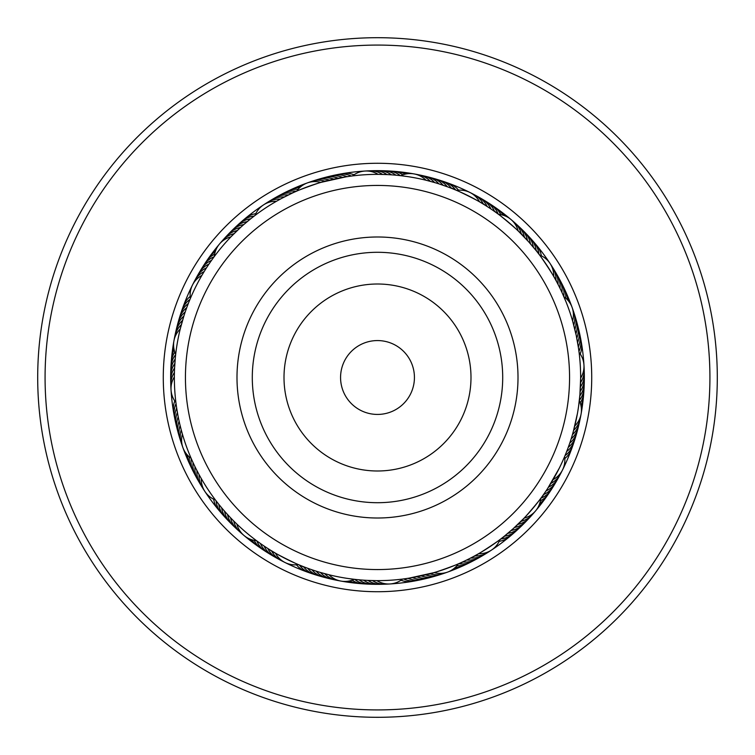 <?xml version="1.0" encoding="UTF-8"?>
<svg xmlns="http://www.w3.org/2000/svg" width="755" height="755" viewBox="0 0 755 755"><rect width="100%" height="100%" fill="white"/><g stroke="black" fill="none" stroke-linecap="round" stroke-linejoin="round"><path stroke-width="1.13" d="M181.908 310.23A206.842 206.842 0 0 1 444.77 181.908A206.842 206.842 0 0 1 573.092 444.77A206.842 206.842 0 0 1 310.23 573.092A206.842 206.842 0 0 1 181.908 310.23A206.842 206.842 0 0 0 310.23 573.092A206.842 206.842 0 0 0 573.092 444.77M56.172 266.977A339.807 339.807 0 0 1 488.023 56.172A339.807 339.807 0 0 1 698.828 488.023A339.807 339.807 0 0 1 266.977 698.828A339.807 339.807 0 0 1 56.172 266.977M63.156 269.375A332.417 332.417 0 0 1 485.625 63.156A332.417 332.417 0 0 1 691.844 485.625A332.417 332.417 0 0 1 269.375 691.844A332.417 332.417 0 0 1 63.156 269.375M181.294 312.381A22.159 22.159 -174.1 0 1 189.977 299.395L188.92 301.981M188.297 303.548L187.306 306.134M186.787 307.53L185.787 310.314M183.899 315.977L180.322 328.614M175.641 354.69L175.207 358.889M254.133 216.109L250.886 218.639M250.622 218.856L243.922 224.452M240.6 227.415L231.181 236.579M214.335 256.483L213.344 257.842L214.335 256.483A22.159 22.159 0 0 1 230.907 236.862M211.57 260.305L214.052 256.86M350.858 176.113L346.592 176.727M346.451 176.745L321.243 182.304M292.496 192.997L291.109 193.639C290.147 192.95 327.132 179.633 326.783 180.794M442.619 181.294A22.159 22.159 -84.1 0 1 455.605 189.977L453.019 188.92M453.038 188.92L451.773 188.42M451.452 188.297L448.866 187.306M448.876 187.306L439.825 184.154M434.946 182.644L426.386 180.322M400.31 175.641L406.398 176.425M538.891 254.133L536.361 250.886M536.144 250.622L528.585 241.704M528.594 241.723L518.421 231.181M498.517 214.335L497.158 213.344L498.517 214.335A22.159 22.159 0 0 1 510.965 219.478M494.695 211.57L493.534 210.758C493.647 209.579 523.677 234.947 522.498 235.22L525.584 238.438M578.962 351.434L578.679 349.291M578.585 348.621L576.244 335.456L572.592 320.866A22.159 22.159 0 0 0 563.881 296.696L563.211 295.167M562.003 292.496L566.09 302M573.706 442.619A22.159 22.159 5.9 0 1 565.023 455.605L566.08 453.019M566.08 453.038L566.58 451.773M566.703 451.452L567.694 448.866M572.356 434.946L574.678 426.386M500.867 538.891L504.113 536.361M504.378 536.144L513.296 528.585M513.277 528.594L523.819 518.421M543.364 494.78L544.242 493.534C545.421 493.647 520.053 523.677 519.78 522.498L516.562 525.584M404.142 578.887L408.408 578.273M408.549 578.255L433.757 572.696M462.504 562.003L463.891 561.361C464.853 562.05 427.868 575.367 428.217 574.206M312.381 573.706A22.159 22.159 95.9 0 1 299.395 565.023L301.981 566.08M303.548 566.703L306.134 567.694M310.314 569.213L315.175 570.846M320.054 572.356L328.614 574.678M354.69 579.359L348.602 578.575M216.109 500.867L218.639 504.113M218.856 504.378L220.602 506.53M223.461 509.936L226.415 513.296M226.406 513.277L229.416 516.562M256.483 540.665L257.842 541.656L256.483 540.665A22.159 22.159 0 0 1 236.862 524.093M233.559 520.846L236.579 523.819M260.305 543.43L256.86 540.948M176.113 404.161L176.727 408.408M176.745 408.549L177.887 415.193M178.756 419.563L179.728 423.914M181.115 429.444L180.077 425.358M209.069 263.929L209.918 262.683L209.069 263.929M189.75 299.924L190.402 298.376L189.75 299.924M206.615 267.648L207.436 266.392M189.194 301.292L190.213 298.81M204.246 271.432L205.039 270.148L204.246 271.432M253.689 216.44L255.03 215.43L253.689 216.44M252.529 217.346L254.652 215.713M399.197 175.519L400.716 175.689A22.159 22.159 0 0 1 425.999 180.228M394.761 175.094L396.318 175.226M387.381 174.594L378.51 174.358M382.927 174.433L388.693 174.669M352.066 175.953L358.172 175.283M379.708 174.367L384.238 174.471M453.708 189.194L450.933 188.099C450.763 186.919 485.937 204.501 484.852 205.039L488.598 207.427M455.076 189.75L456.624 190.402L455.076 189.75M558.757 285.777L556.69 281.813M538.56 253.689L539.57 255.03L538.56 253.689M537.654 252.529L535.805 250.188C536.239 249.084 557.907 281.898 556.699 281.823L553.925 276.802M579.481 399.235L579.312 400.716A22.159 22.159 0 0 1 574.772 425.999M577.896 344.195L579.094 352.472A22.159 22.159 0 0 1 580.642 378.104L579.906 394.771M580.369 388.07L580.435 386.617M578.245 346.394L578.868 350.697M559.21 468.317L547.573 488.598M565.25 455.076L564.598 456.624L565.25 455.076M565.806 453.708L564.787 456.19M469.223 558.757L473.187 556.69M501.311 538.56L499.97 539.57L501.311 538.56M502.471 537.654L504.812 535.805C505.916 536.239 473.102 557.907 473.177 556.699L478.198 553.925M355.803 579.481L354.284 579.312A22.159 22.159 0 0 1 329.001 574.772M360.239 579.906L358.682 579.774M367.619 580.406L376.49 580.642M372.073 580.567L366.307 580.331M402.934 579.047L396.828 579.717M375.292 580.633L370.762 580.529M263.929 545.931L266.402 547.573M299.924 565.25L298.376 564.598L299.924 565.25M301.292 565.806L304.067 566.901C304.237 568.081 269.063 550.499 270.148 549.961L275.056 552.924M216.44 501.311L215.43 499.97L216.44 501.311M217.346 502.471L215.713 500.348M199.009 474.508L198.301 473.177L199.018 474.508M174.565 368.308L175.349 357.417M181.172 429.68L182.304 433.757M192.997 462.504L191.308 458.729M174.424 372.272L174.367 375.207M175.953 402.934L176.528 407.115M189.939 299.471L190.402 298.376A22.159 22.159 0 0 1 201.878 275.405M175.5 355.945L175.689 354.284A22.159 22.159 0 0 1 180.228 329.001M182.597 320.243L183.021 318.789M181.379 324.537L181.785 323.074M254.076 216.147L255.03 215.43A22.159 22.159 0 0 1 276.453 201.274M237.344 230.454L238.438 229.416M234.154 233.559L235.22 232.502M344.195 177.104L352.472 175.906A22.159 22.159 0 0 1 378.104 174.358M331.086 179.728L339.825 177.878M295.167 191.789L296.696 191.119A22.159 22.159 0 0 1 320.866 182.408M325.556 181.115L331.105 179.728M439.948 184.192L444.686 185.787M399.055 175.5L400.716 175.689M430.661 181.436L436.211 183.021M427.547 180.615L431.926 181.785M534.408 248.48L536.041 250.49M536.107 250.566L537.201 251.953M576.244 335.437L577.122 339.825M573.885 325.556L575.272 331.105M214.09 256.823L212.466 259.05M212.476 259.031L211.636 260.22M211.476 260.437L209.909 262.693M292.251 193.11L281.813 198.31M281.823 198.301L276.802 201.075M498.177 214.09L495.95 212.466M495.969 212.476L494.78 211.636M494.563 211.476L492.307 209.909M484.852 205.039L479.944 202.076M561.89 292.251L560.72 289.76M580.274 365.269A203.142 203.142 0 0 0 365.269 174.726A203.142 203.142 0 0 0 174.726 389.731A203.142 203.142 0 0 0 389.731 580.274A203.142 203.142 0 0 0 580.274 365.269M174.669 366.307L174.641 366.817M174.358 376.896A22.159 22.159 0 0 0 175.906 402.528L176.113 404.189M196.243 469.223L198.31 473.187M193.11 462.749L194.932 466.581M259.031 542.524L260.22 543.364M260.437 543.524L262.693 545.091M256.823 540.91L259.05 542.534M462.749 561.89L465.24 560.72M549.961 484.852L552.924 479.944M543.524 494.563L545.091 492.307M540.91 498.177L542.534 495.95M191.789 459.833L191.119 458.304A22.159 22.159 0 0 1 182.408 434.134M177.104 410.805L176.642 407.87M218.893 504.434L217.799 503.047M216.147 500.924L215.43 499.97A22.159 22.159 0 0 1 201.274 478.547M327.453 574.385L323.074 573.215M355.945 579.5L354.284 579.312M320.243 572.403L318.789 571.979M459.833 563.211L458.304 563.881A22.159 22.159 0 0 1 434.134 572.592M429.444 573.885L423.895 575.272M423.914 575.272L415.175 577.122M410.805 577.896L402.528 579.094A22.159 22.159 0 0 1 376.896 580.642M541.656 497.158L540.665 498.517A22.159 22.159 0 0 1 535.522 510.965M503.047 537.201L500.999 538.787M500.924 538.853L499.97 539.57A22.159 22.159 0 0 1 478.547 553.726M579.925 394.61L578.575 406.398M577.443 413.429L573.215 431.926M579.5 399.055L579.312 400.716M573.564 430.661L571.979 436.211M479.595 201.878A22.159 22.159 0 0 0 456.624 190.402M483.426 204.161A22.159 22.159 88 0 0 471.922 193.591M487.202 206.53A22.159 22.159 -90.8 0 0 475.933 195.705M490.929 208.975A22.159 22.159 -89.5 0 0 479.897 197.904M494.601 211.504A22.159 22.159 -88.3 0 0 483.813 200.198M498.215 214.109A22.159 22.159 93 0 0 487.683 202.576M500.839 214.656A22.159 22.159 -85.7 0 0 491.486 205.03M503.208 215.241A22.159 22.159 -84.5 0 0 495.252 207.578M505.435 216.062A22.159 22.159 96.8 0 0 498.951 210.201M507.511 217.091A22.159 22.159 98 0 0 502.585 212.91M430.312 181.342A22.159 22.159 88.4 0 0 416.298 174.443M434.606 182.55A22.159 22.159 -90.4 0 0 420.743 175.339M438.872 183.852A22.159 22.159 -89.1 0 0 425.169 176.34M443.1 185.239A22.159 22.159 92.2 0 0 429.567 177.434M447.309 186.73A22.159 22.159 93.4 0 0 433.946 178.624M451.471 188.306A22.159 22.159 -85.3 0 0 438.296 179.907M458.54 190.185A22.159 22.159 97.2 0 0 446.903 182.767M275.405 553.122A22.159 22.159 0 0 0 298.376 564.598M553.122 479.595A22.159 22.159 0 0 0 564.598 456.624M553.726 276.453A22.159 22.159 0 0 0 539.57 255.03M382.568 174.424A22.159 22.159 58 0 0 367.317 171.017M280.35 199.094A22.159 22.159 28 0 0 265.439 203.774M204.161 271.573A22.159 22.159 -2 0 0 193.591 283.078M174.424 372.432A22.159 22.159 -32 0 0 171.017 387.683M199.094 474.65A22.159 22.159 -62 0 0 203.774 489.561M271.573 550.839A22.159 22.159 -92 0 0 283.078 561.409M372.432 580.576A22.159 22.159 -122 0 0 387.683 583.983M474.65 555.906A22.159 22.159 -152 0 0 489.561 551.226M550.839 483.426A22.159 22.159 178 0 0 561.409 471.922M580.576 382.568A22.159 22.159 148 0 0 583.983 367.317M555.906 280.35A22.159 22.159 118 0 0 551.226 265.439M387.022 174.584A22.159 22.159 -120.8 0 0 371.847 170.847M284.286 197.008A22.159 22.159 -150.8 0 0 269.28 201.359M206.53 267.798A22.159 22.159 179.2 0 0 195.705 279.067M174.584 367.978A22.159 22.159 149.2 0 0 170.847 383.153M197.008 470.714A22.159 22.159 119.2 0 0 201.359 485.72M267.798 548.47A22.159 22.159 89.2 0 0 279.067 559.295M367.978 580.416A22.159 22.159 59.2 0 0 383.153 584.153M470.714 557.992A22.159 22.159 29.2 0 0 485.72 553.641M548.47 487.202A22.159 22.159 -0.8 0 0 559.295 475.933M580.416 387.022A22.159 22.159 -30.8 0 0 584.153 371.847M557.992 284.286A22.159 22.159 -60.8 0 0 553.641 269.28M391.468 174.839A22.159 22.159 -119.5 0 0 376.386 170.772M288.268 195.007A22.159 22.159 -149.5 0 0 273.168 199.027M208.975 264.071A22.159 22.159 -179.5 0 0 197.904 275.103M174.839 363.532A22.159 22.159 150.5 0 0 170.772 378.614M195.007 466.732A22.159 22.159 120.5 0 0 199.027 481.832M264.071 546.025A22.159 22.159 90.5 0 0 275.103 557.096M363.532 580.161A22.159 22.159 60.5 0 0 378.614 584.228M466.732 559.993A22.159 22.159 30.5 0 0 481.832 555.973M546.025 490.929A22.159 22.159 0.5 0 0 557.096 479.897M580.161 391.468A22.159 22.159 -29.5 0 0 584.228 376.386M559.993 288.268A22.159 22.159 -59.5 0 0 555.973 273.168M395.913 175.188A22.159 22.159 -118.3 0 0 380.916 170.8M292.289 193.091A22.159 22.159 -148.3 0 0 277.104 196.781M211.504 260.399A22.159 22.159 -178.3 0 0 200.198 271.187M175.188 359.087A22.159 22.159 151.7 0 0 170.8 374.084M193.091 462.711A22.159 22.159 121.7 0 0 196.781 477.896M260.399 543.496A22.159 22.159 91.7 0 0 271.187 554.802M359.087 579.812A22.159 22.159 61.7 0 0 374.084 584.2M462.711 561.909A22.159 22.159 31.7 0 0 477.896 558.219M543.496 494.601A22.159 22.159 1.7 0 0 554.802 483.813M579.812 395.913A22.159 22.159 -28.3 0 0 584.2 380.916M561.909 292.289A22.159 22.159 -58.3 0 0 558.219 277.104M400.348 175.641A22.159 22.159 63 0 0 385.456 170.923M296.356 191.26A22.159 22.159 33 0 0 281.096 194.62M214.109 256.785A22.159 22.159 3 0 0 202.576 267.317M175.641 354.652A22.159 22.159 -27 0 0 170.923 369.544M191.26 458.644A22.159 22.159 -57 0 0 194.62 473.904M256.785 540.891A22.159 22.159 -87 0 0 267.317 552.424M354.652 579.359A22.159 22.159 -117 0 0 369.544 584.077M458.644 563.74A22.159 22.159 -147 0 0 473.904 560.38M540.891 498.215A22.159 22.159 -177 0 0 552.424 487.683M579.359 400.348A22.159 22.159 153 0 0 584.077 385.456M563.74 296.356A22.159 22.159 123 0 0 560.38 281.096M402.887 174.801A22.159 22.159 -115.7 0 0 389.986 171.14M298.14 189.269A22.159 22.159 -145.7 0 0 285.135 192.544M214.656 254.161A22.159 22.159 -175.7 0 0 205.03 263.514M174.801 352.113A22.159 22.159 154.3 0 0 171.14 365.014M189.269 456.86A22.159 22.159 124.3 0 0 192.544 469.865M254.161 540.344A22.159 22.159 94.3 0 0 263.514 549.97M352.113 580.199A22.159 22.159 64.3 0 0 365.014 583.86M456.86 565.731A22.159 22.159 34.3 0 0 469.865 562.456M540.344 500.839A22.159 22.159 4.3 0 0 549.97 491.486M580.199 402.887A22.159 22.159 -25.7 0 0 583.86 389.986M565.731 298.14A22.159 22.159 -55.7 0 0 562.456 285.135M405.237 174.131A22.159 22.159 -114.5 0 0 394.506 171.47M299.839 187.504A22.159 22.159 -144.5 0 0 289.212 190.562M215.241 251.793A22.159 22.159 -174.5 0 0 207.578 259.748M174.131 349.763A22.159 22.159 155.5 0 0 171.47 360.494M187.504 455.161A22.159 22.159 125.5 0 0 190.562 465.788M251.793 539.759A22.159 22.159 95.5 0 0 259.748 547.422M349.763 580.869A22.159 22.159 65.5 0 0 360.494 583.53M455.161 567.496A22.159 22.159 35.5 0 0 465.788 564.438M539.759 503.208A22.159 22.159 5.5 0 0 547.422 495.252M580.869 405.237A22.159 22.159 -24.5 0 0 583.53 394.506M567.496 299.839A22.159 22.159 -54.5 0 0 564.438 289.212M407.577 173.726A22.159 22.159 66.8 0 0 399.027 171.895M301.66 185.985A22.159 22.159 36.8 0 0 293.336 188.674M216.062 249.565A22.159 22.159 6.8 0 0 210.201 256.049M173.726 347.423A22.159 22.159 -23.2 0 0 171.895 355.973M185.985 453.34A22.159 22.159 -53.2 0 0 188.674 461.664M249.565 538.938A22.159 22.159 -83.2 0 0 256.049 544.799M347.423 581.274A22.159 22.159 -113.2 0 0 355.973 583.105M453.34 569.015A22.159 22.159 -143.2 0 0 461.664 566.326M538.938 505.435A22.159 22.159 -173.2 0 0 544.799 498.951M581.274 407.577A22.159 22.159 156.8 0 0 583.105 399.027M569.015 301.66A22.159 22.159 126.8 0 0 566.326 293.336M409.889 173.574A22.159 22.159 68 0 0 403.538 172.414M303.586 184.701A22.159 22.159 38 0 0 297.498 186.872M217.091 247.489A22.159 22.159 8 0 0 212.91 252.415M173.574 345.111A22.159 22.159 -22 0 0 172.414 351.462M184.701 451.414A22.159 22.159 -52 0 0 186.872 457.502M247.489 537.909A22.159 22.159 -82 0 0 252.415 542.09M345.111 581.426A22.159 22.159 -112 0 0 351.462 582.586M451.414 570.299A22.159 22.159 -142 0 0 457.502 568.128M537.909 507.511A22.159 22.159 -172 0 0 542.09 502.585M581.426 409.889A22.159 22.159 158 0 0 582.586 403.538M570.299 303.586A22.159 22.159 128 0 0 568.128 297.498M524.093 518.138A22.159 22.159 0 0 0 535.503 510.975M518.138 230.907A22.159 22.159 0 0 0 510.975 219.497M325.16 181.219A22.159 22.159 58.4 0 0 309.569 182.248M234.031 233.682A22.159 22.159 28.4 0 0 221.045 242.374M181.342 324.688A22.159 22.159 -1.6 0 0 174.443 338.702M181.219 429.84A22.159 22.159 -31.6 0 0 182.248 445.431M233.682 520.969A22.159 22.159 -61.6 0 0 242.374 533.955M324.688 573.658A22.159 22.159 -91.6 0 0 338.702 580.557M429.84 573.781A22.159 22.159 -121.6 0 0 445.431 572.752M520.969 521.318A22.159 22.159 -151.6 0 0 533.955 512.626M573.658 430.312A22.159 22.159 178.4 0 0 580.557 416.298M573.781 325.16A22.159 22.159 148.4 0 0 572.752 309.569M521.318 234.031A22.159 22.159 118.4 0 0 512.626 221.045M329.473 180.115A22.159 22.159 -120.4 0 0 313.863 180.804M237.221 230.568A22.159 22.159 -150.4 0 0 224.046 238.976M182.55 320.394A22.159 22.159 179.6 0 0 175.339 334.257M180.115 425.527A22.159 22.159 149.6 0 0 180.804 441.137M230.568 517.779A22.159 22.159 119.6 0 0 238.976 530.954M320.394 572.45A22.159 22.159 89.6 0 0 334.257 579.661M425.527 574.885A22.159 22.159 59.6 0 0 441.137 574.196M517.779 524.432A22.159 22.159 29.6 0 0 530.954 516.024M572.45 434.606A22.159 22.159 -0.4 0 0 579.661 420.743M574.885 329.473A22.159 22.159 -30.4 0 0 574.196 313.863M524.432 237.221A22.159 22.159 -60.4 0 0 516.024 224.046M333.823 179.105A22.159 22.159 -119.1 0 0 318.195 179.454M240.477 227.529A22.159 22.159 -149.1 0 0 227.123 235.636M183.852 316.128A22.159 22.159 -179.1 0 0 176.34 329.831M179.105 421.177A22.159 22.159 150.9 0 0 179.454 436.805M227.529 514.523A22.159 22.159 120.9 0 0 235.636 527.877M316.128 571.148A22.159 22.159 90.9 0 0 329.831 578.66M421.177 575.895A22.159 22.159 60.9 0 0 436.805 575.546M514.523 527.471A22.159 22.159 30.9 0 0 527.877 519.365M571.148 438.872A22.159 22.159 0.9 0 0 578.66 425.169M575.895 333.823A22.159 22.159 -29.1 0 0 575.546 318.195M527.471 240.477A22.159 22.159 -59.1 0 0 519.365 227.123M338.183 178.199A22.159 22.159 62.2 0 0 324.725 177.51M324.716 177.51A22.159 22.159 62.2 0 0 322.555 178.199M243.799 224.556A22.159 22.159 32.2 0 0 230.266 232.37M185.239 311.9A22.159 22.159 2.2 0 0 177.434 325.433M178.199 416.817A22.159 22.159 -27.8 0 0 177.51 430.274M177.51 430.284A22.159 22.159 -27.8 0 0 178.199 432.445M224.556 511.201A22.159 22.159 -57.8 0 0 232.37 524.734M311.9 569.761A22.159 22.159 -87.8 0 0 325.433 577.566M416.817 576.801A22.159 22.159 -117.8 0 0 430.274 577.49M430.284 577.49A22.159 22.159 -117.8 0 0 432.445 576.801M511.201 530.444A22.159 22.159 -147.8 0 0 524.734 522.63M569.761 443.1A22.159 22.159 -177.8 0 0 577.566 429.567M576.801 338.183A22.159 22.159 152.2 0 0 577.49 324.725M577.49 324.716A22.159 22.159 152.2 0 0 576.801 322.555M530.444 243.799A22.159 22.159 122.2 0 0 522.63 230.266M342.562 177.387A22.159 22.159 63.4 0 0 326.943 177.047M247.187 221.659A22.159 22.159 33.4 0 0 233.493 229.18M186.73 307.691A22.159 22.159 3.4 0 0 178.624 321.054M177.387 412.438A22.159 22.159 -26.6 0 0 177.047 428.057M221.659 507.813A22.159 22.159 -56.6 0 0 229.18 521.507M307.691 568.27A22.159 22.159 -86.6 0 0 321.054 576.376M412.438 577.613A22.159 22.159 -116.6 0 0 428.057 577.952M507.813 533.341A22.159 22.159 -146.6 0 0 521.507 525.82M568.27 447.309A22.159 22.159 -176.6 0 0 576.376 433.946M577.613 342.562A22.159 22.159 153.4 0 0 577.952 326.943M533.341 247.187A22.159 22.159 123.4 0 0 525.82 233.493M346.97 176.661A22.159 22.159 -115.3 0 0 331.351 175.981M250.641 218.837A22.159 22.159 -145.3 0 0 236.777 226.056M188.306 303.529A22.159 22.159 -175.3 0 0 179.907 316.704M176.661 408.03A22.159 22.159 154.7 0 0 175.981 423.649M218.837 504.359A22.159 22.159 124.7 0 0 226.056 518.223M303.529 566.694A22.159 22.159 94.7 0 0 316.704 575.093M408.03 578.339A22.159 22.159 64.7 0 0 423.649 579.019M504.359 536.163A22.159 22.159 34.7 0 0 518.223 528.944M566.694 451.471A22.159 22.159 4.7 0 0 575.093 438.296M578.339 346.97A22.159 22.159 -25.3 0 0 579.019 331.351M536.163 250.641A22.159 22.159 -55.3 0 0 528.944 236.777M351.377 176.047A22.159 22.159 -114.1 0 0 335.786 175.018M254.152 216.09A22.159 22.159 -144.1 0 0 240.137 222.999M176.047 403.623A22.159 22.159 155.9 0 0 175.018 419.214M216.09 500.848A22.159 22.159 125.9 0 0 222.999 514.863M403.623 578.953A22.159 22.159 65.9 0 0 419.214 579.982M500.848 538.91A22.159 22.159 35.9 0 0 514.863 532.001M578.953 351.377A22.159 22.159 -24.1 0 0 579.982 335.786M538.91 254.152A22.159 22.159 -54.1 0 0 532.001 240.137M354.029 174.754A22.159 22.159 67.2 0 0 340.241 174.15M255.803 213.656A22.159 22.159 37.2 0 0 243.563 220.026M190.185 296.46A22.159 22.159 7.2 0 0 182.767 308.097M174.754 400.971A22.159 22.159 -22.8 0 0 174.15 414.759M213.656 499.197A22.159 22.159 -52.8 0 0 220.026 511.437M296.46 564.816A22.159 22.159 -82.8 0 0 308.097 572.233M400.971 580.246A22.159 22.159 -112.8 0 0 414.759 580.85M499.197 541.344A22.159 22.159 -142.8 0 0 511.437 534.974M564.816 458.54A22.159 22.159 -172.8 0 0 572.233 446.903M580.246 354.029A22.159 22.159 157.2 0 0 580.85 340.241M541.344 255.803A22.159 22.159 127.2 0 0 534.974 243.563M411.617 363.353A36.938 36.938 0 0 0 363.353 343.383A36.938 36.938 0 0 0 343.383 391.647A36.938 36.938 0 0 0 391.647 411.617A36.938 36.938 0 0 0 411.617 363.353M554.916 303.935A192.063 192.063 0 0 0 303.935 200.084A192.063 192.063 0 0 0 200.084 451.065A192.063 192.063 0 0 0 451.065 554.916A192.063 192.063 0 0 0 554.916 303.935M247.706 431.322A140.515 140.515 0 0 0 431.322 507.294A140.515 140.515 0 0 0 507.294 323.678A140.515 140.515 0 0 0 323.678 247.706A140.515 140.515 0 0 0 247.706 431.322M174.924 307.823A214.222 214.222 0 0 1 447.177 174.924A214.222 214.222 0 0 1 580.076 447.177A214.222 214.222 0 0 1 307.823 580.076A214.222 214.222 0 0 1 174.924 307.823M261.843 425.461A125.207 125.207 0 0 0 425.461 493.157A125.207 125.207 0 0 0 493.157 329.539A125.207 125.207 0 0 0 329.539 261.843A125.207 125.207 0 0 0 261.843 425.461M291.137 413.315A93.497 93.497 0 0 0 413.315 463.863A93.497 93.497 0 0 0 463.863 341.685A93.497 93.497 0 0 0 341.685 291.137A93.497 93.497 0 0 0 291.137 413.315"/></g></svg>
